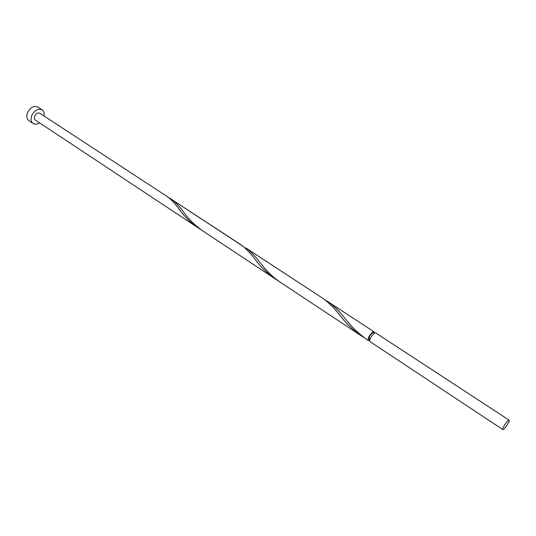 <?xml version="1.0" encoding="UTF-8"?>
<svg xmlns="http://www.w3.org/2000/svg" width="536" height="536" viewBox="0 0 536 536"><rect width="100%" height="100%" fill="white"/><g stroke="black" fill="none" stroke-linecap="round" stroke-linejoin="round"><path stroke-width="0.8" d="M504.282 425.517C502.982 427.802 502.507 429.155 502.842 429.584C503.833 429.503 505.428 427.701 507.632 424.19C508.932 421.906 509.414 420.546 509.073 420.117C508.088 420.19 506.493 421.993 504.282 425.517M502.842 429.584L370.068 341.673C369.445 341.077 369.679 339.697 370.778 337.533C372.755 334.25 374.43 332.722 375.803 332.957L509.073 420.117M369.766 340.226L368.976 339.703L369.538 336.387C371.12 333.76 372.46 332.548 373.558 332.735L374.356 333.258M44.053 115.997C44.528 113.183 43.885 111.133 42.116 109.847C38.136 108.285 34.706 110.141 31.825 115.428C30.512 119.079 30.941 121.766 33.125 123.508C35.008 124.62 37.145 124.406 39.543 122.851M42.116 109.847L37.835 107.066C33.848 105.492 30.418 107.341 27.55 112.614C26.244 116.245 26.686 118.938 28.884 120.68L33.125 123.508M369.197 339.851L368.4 340.574C367.776 339.971 368.011 338.591 369.103 336.427C371.08 333.144 372.755 331.623 374.128 331.864L374.456 333.191M368.319 340.507L367.388 339.898C358.47 333.513 350.946 326.277 344.822 318.196C339.529 311.342 334.008 305.895 328.246 301.855L325.392 300.14M369.746 340.347L369.371 340.541L369.532 340.072M361.519 336.012L280.201 282.177C273.735 277.715 268.188 272.616 263.558 266.868L259.451 261.849C254.995 255.846 250.379 251.163 245.602 247.806L322.692 298.224C329.077 302.833 335.302 309.138 341.365 317.138C346.946 324.226 353.666 330.518 361.519 336.012L364.493 337.881M368.775 340.239L369.371 340.541M280.201 282.177L202.347 230.634C194.387 224.865 187.995 218.487 183.171 211.499C179.413 206.233 175.547 202.193 171.567 199.392L243.036 246.292M171.567 199.392L169.255 198.045M167.105 196.471C171.527 199.694 175.935 204.444 180.324 210.715C184.84 216.946 190.615 222.547 197.663 227.532L35.416 120.118C34.317 119.247 34.103 117.9 34.76 116.078C36.2 113.431 37.915 112.506 39.912 113.29L240.637 244.563C245.944 248.409 251.17 253.87 256.329 260.945C261.34 267.571 267.558 273.501 274.975 278.72L277.628 280.382M374.128 331.864L328.246 301.855M368.4 340.574L367.388 339.898M274.975 278.72L197.663 227.532M180.324 210.715L178.455 208.31M341.365 317.138L338.926 314.223"/></g></svg>
